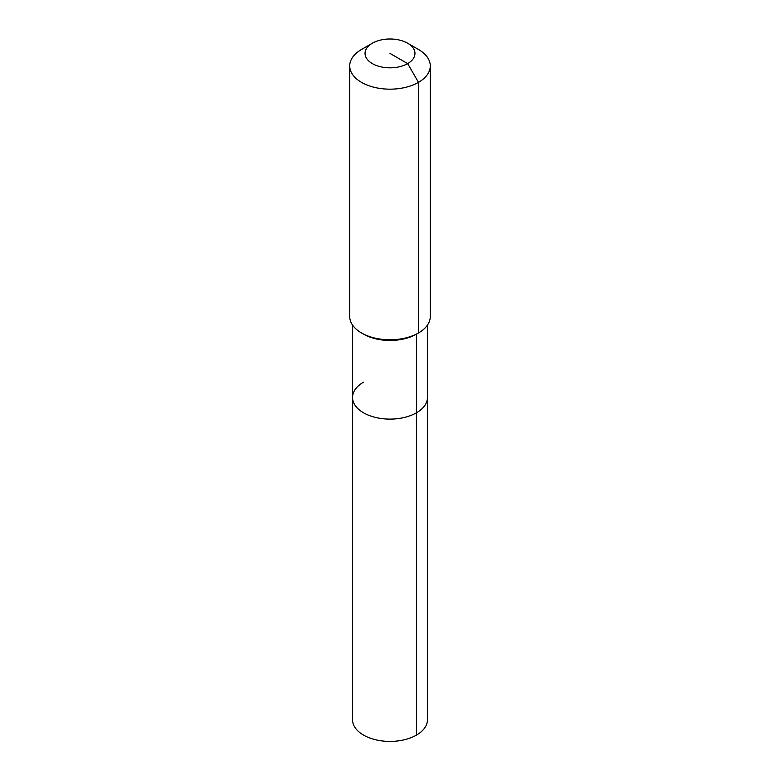 <?xml version="1.0" encoding="UTF-8"?>
<svg xmlns="http://www.w3.org/2000/svg" width="780" height="780" viewBox="0 0 780 780"><rect width="100%" height="100%" fill="white"/><g stroke="black" fill="none" stroke-linecap="round" stroke-linejoin="round"><path stroke-width="1.17" d="M427.459 325.075L427.459 719.784A37.459 21.625 180 0 1 416.491 735.082A37.459 21.625 180 0 1 375.668 739.771A37.459 21.625 180 0 1 352.54 719.784L352.54 397.478A37.459 21.625 180 0 1 363.509 382.19M407.657 43.222A24.97 14.42 180 0 1 407.657 63.609A24.97 14.42 180 0 1 372.343 63.609A24.97 14.42 180 0 1 372.343 43.222A24.97 14.42 180 0 1 407.657 43.222L418.48 49.471A40.277 23.254 180 0 1 430.277 65.92L430.277 316.524A40.277 23.254 180 0 1 418.48 332.972L416.491 334.123L416.491 412.776A37.459 21.625 180 0 0 427.459 397.478A37.459 21.625 180 0 1 416.491 412.776A37.459 21.625 180 0 1 375.668 417.466A37.459 21.625 180 0 1 352.54 397.478A37.459 21.625 180 0 0 375.668 417.466A37.459 21.625 180 0 0 416.491 412.776L416.491 735.082M430.277 65.92A40.277 23.254 180 0 1 418.48 82.358L418.48 332.972L416.491 334.123A37.459 21.625 180 0 1 363.509 334.123L361.52 332.972A40.277 23.254 180 0 1 349.723 316.524L349.723 65.92A40.277 23.254 180 0 1 361.52 49.471L372.343 43.222L361.52 49.471M416.491 334.123L418.48 332.972A40.277 23.254 180 0 1 361.52 332.972M390 53.42L407.657 63.609L418.48 82.358A40.277 23.254 180 0 1 374.585 87.399A40.277 23.254 180 0 1 349.723 65.92M352.54 325.075L352.54 397.478"/></g></svg>
